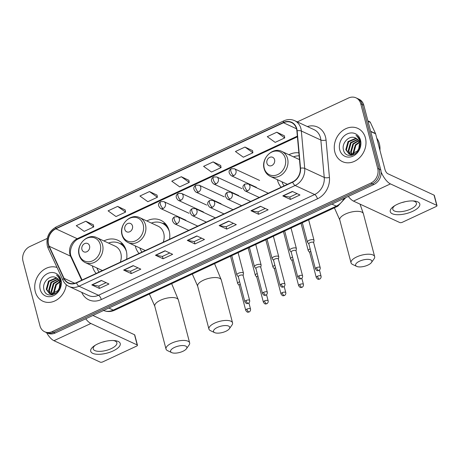 <?xml version="1.0" encoding="UTF-8"?>
<svg xmlns="http://www.w3.org/2000/svg" width="460" height="460" viewBox="0 0 460 460"><rect width="100%" height="100%" fill="white"/><g stroke="black" fill="none" stroke-linecap="round" stroke-linejoin="round"><path stroke-width="0.69" d="M277.368 179.659A20.228 16.888 -65.1 0 0 277.518 180.268A20.228 16.888 -65.1 0 0 281.169 187.237M135.263 245.881A20.228 16.888 -65.1 0 0 135.412 246.491A20.228 16.888 -65.1 0 0 139.07 253.46M169.556 239.252A20.228 16.888 -65.1 0 0 169.159 230.765A20.228 16.888 -65.1 0 0 160.787 220.277A20.228 16.888 -65.1 0 0 146.815 220.949M92.356 265.88A20.228 16.888 -65.1 0 0 92.5 266.484A20.228 16.888 -65.1 0 0 96.157 273.453M126.644 259.244A20.228 16.888 -65.1 0 0 126.247 250.763A20.228 16.888 -65.1 0 0 117.881 240.269A20.228 16.888 -65.1 0 0 103.908 240.948M298.873 152.875A20.228 16.888 -65.1 0 0 288.92 154.732M47.254 238.412L29.871 246.514A11.448 9.556 -65.1 0 0 23 261.171L39.962 325.835A11.448 9.556 -65.1 0 0 44.7 331.775L47.748 333.19A11.448 9.556 -65.1 0 0 55.24 333.011L373.888 184.517A11.448 9.556 -65.1 0 0 380.759 169.855L363.797 105.19A11.448 9.556 -65.1 0 0 359.059 99.256L357.535 98.549A11.448 9.556 -65.1 0 1 362.273 104.483A11.448 9.556 -65.1 0 0 357.535 98.549L356.011 97.842A11.448 9.556 -65.1 0 0 348.519 98.02L297.298 121.888M46.224 332.482A11.448 9.556 -65.1 0 0 53.716 332.304L372.364 183.81A11.448 9.556 -65.1 0 0 379.235 169.148L362.273 104.483L379.235 169.148A11.448 9.556 -65.1 0 1 372.364 183.81L53.716 332.304A11.448 9.556 -65.1 0 1 46.224 332.482M35.305 291.726A18.319 15.295 -65.1 0 0 42.878 301.225A18.319 15.295 -65.1 0 0 66.286 284.723A18.319 15.295 -65.1 0 1 42.878 301.225A18.319 15.295 -65.1 0 1 35.305 291.726A18.319 15.295 -65.1 0 1 40.21 272.843A18.319 15.295 -65.1 0 1 57.046 267.484A18.319 15.295 -65.1 0 0 40.21 272.843A18.319 15.295 -65.1 0 0 35.305 291.726M334.851 152.133A18.319 15.295 -65.1 0 0 342.43 161.632A18.319 15.295 -65.1 0 0 359.967 157.343A18.319 15.295 -65.1 0 0 365.412 137.891A18.319 15.295 -65.1 0 0 357.834 128.392A18.319 15.295 -65.1 0 0 340.291 132.675A18.319 15.295 -65.1 0 0 334.851 152.133A18.319 15.295 -65.1 0 0 342.43 161.632A18.319 15.295 -65.1 0 0 359.967 157.343A18.319 15.295 -65.1 0 0 365.412 137.891A18.319 15.295 -65.1 0 0 357.834 128.392A18.319 15.295 -65.1 0 0 340.291 132.675A18.319 15.295 -65.1 0 0 334.851 152.133M48.559 244.455A12.213 10.195 114.9 0 1 55.89 228.815L283.492 122.751A12.213 10.195 114.9 0 1 291.485 122.561A12.213 10.195 114.9 0 1 296.878 130.858L300.259 168.239A12.213 10.195 114.9 0 1 292.589 181.913L76.435 282.647A12.213 10.195 114.9 0 1 68.442 282.837A12.213 10.195 114.9 0 1 64.043 278.323L49.208 246.272A12.213 10.195 114.9 0 1 48.559 244.455M48.306 244.576A12.518 10.448 -65.1 0 0 48.973 246.439L63.802 278.484A12.518 10.448 -65.1 0 0 76.504 282.917L292.663 182.189A12.518 10.448 -65.1 0 0 300.524 168.17L297.143 130.79A12.518 10.448 -65.1 0 0 283.423 122.481L55.815 228.545A12.518 10.448 -65.1 0 0 48.306 244.576M284.366 135.792L276.811 132.227L267.26 136.677L275.183 142.376L284.734 137.925L284.355 135.723M252.534 150.621L244.973 147.062L235.428 151.512L243.351 157.211L252.902 152.76L252.523 150.558M220.702 165.456L213.141 161.897L203.59 166.347L211.519 172.046L221.07 167.595L220.691 165.393M93.368 224.796L85.813 221.231L76.262 225.682L84.186 231.38L93.736 226.929L93.357 224.733M125.2 209.961L117.645 206.396L108.094 210.847L116.018 216.545L125.568 212.094L125.189 209.898M157.038 195.126L149.477 191.567L139.926 196.017L147.85 201.71L157.4 197.259L157.027 195.063M188.87 180.291L181.309 176.732L171.758 181.183L179.688 186.875L189.232 182.424L188.859 180.228M44.7 331.775A11.448 9.556 -65.1 0 0 52.193 331.597L370.841 183.103A11.448 9.556 -65.1 0 0 377.712 168.44L360.749 103.776A11.448 9.556 -65.1 0 0 356.011 97.842M260.51 206.281L268.134 209.812L258.583 214.262L250.959 210.732L260.51 206.281M292.341 191.446L299.966 194.977L290.421 199.427L282.796 195.897L292.341 191.446M165.013 250.78L172.638 254.317L163.087 258.767L155.463 255.231L165.013 250.78M133.181 265.615L140.806 269.152L131.255 273.602L123.631 270.066L133.181 265.615M101.344 280.45L108.968 283.987L99.423 288.437L91.799 284.901L101.344 280.45M228.677 221.116L236.302 224.647L226.751 229.097L219.127 225.567L228.677 221.116M196.845 235.951L204.47 239.482L194.919 243.932L187.295 240.402L196.845 235.951M194.919 243.932L194.298 241.552M201.595 238.153L194.264 241.569L187.548 240.482A3.053 1.196 -115 0 1 187.295 240.402M226.751 229.097L226.13 226.717M233.433 223.318L226.096 226.734L219.38 225.647A3.053 1.196 -115 0 1 219.127 225.567M99.423 288.437L98.796 286.057M106.099 282.653L98.768 286.074L92.052 284.981A3.053 1.196 -115 0 1 91.799 284.901M131.255 273.602L130.629 271.222M137.931 267.818L130.6 271.239L123.884 270.147A3.053 1.196 -115 0 1 123.631 270.066M163.087 258.767L162.46 256.387M169.763 252.983L162.432 256.404L155.716 255.317A3.053 1.196 -115 0 1 155.463 255.231M290.421 199.427L289.794 197.052M297.097 193.648L289.765 197.064L283.049 195.977A3.053 1.196 -115 0 1 282.796 195.897M258.583 214.262L257.962 211.887M265.265 208.483L257.933 211.899L251.217 210.812A3.053 1.196 -115 0 1 250.959 210.732M181.309 176.732L189.232 182.424M149.477 191.567L157.4 197.259M117.645 206.396L125.568 212.094M85.813 221.231L93.736 226.929M213.141 161.897L221.07 167.595M244.973 147.062L252.902 152.76M276.811 132.227L284.734 137.925M53.837 293.762L53.492 292.64L55.746 284.487L59.576 281.756M54.28 293.595L54.102 292.922L56.356 284.769L59.708 282.233M52.216 294.095L51.071 291.519L53.325 283.366L58.88 280.197M52.601 294.055L51.681 291.801L53.935 283.647L59.075 280.548M52.434 294.935L51.048 294.222M50.778 294.015L48.651 290.398L50.905 282.244L58 279.024M52.221 294.86L51.382 294.291M51.123 294.066L49.26 290.674L51.514 282.526L58.236 279.289M55.677 277.478C49.772 274.499 42.147 282.446 43.809 289.012C45.845 301.139 63.687 292.945 60.697 281.094L60.559 280.508C59.869 277.995 58.506 276.149 56.459 274.959C58.397 276.575 59.616 278.702 60.111 281.336L59.3 287.862A8.625 7.199 -65.1 0 0 59.685 282.135A8.625 7.199 -65.1 0 0 56.114 277.662A8.625 7.199 -65.1 0 0 55.677 277.478L56.126 277.667M59.3 287.862L57.966 290.53L51.175 294.072L49.49 293.606L46.23 289.277L48.484 281.123L56.085 277.961L56.977 278.15M60.283 283.44L59.938 288.035M55.683 293.486L51.779 294.354L49.49 293.606M49.801 293.733L46.839 289.553L49.093 281.405L56.689 278.237L57.241 278.34M40.204 289.438A12.443 10.384 -65.1 0 0 53.492 295.699A12.443 10.384 -65.1 0 0 60.961 279.766A12.443 10.384 -65.1 0 0 47.673 273.51A12.443 10.384 -65.1 0 0 40.204 289.438M54.234 293.618L54.763 287.299M113.091 350.94A15.266 5.911 -14.7 0 1 94.104 353.826A15.266 5.911 -14.7 0 1 94.242 345.909A15.266 5.911 -14.7 0 1 97.842 343.873A15.266 5.911 -14.7 0 1 114.511 340.59A15.266 5.911 -14.7 0 1 113.091 350.94M95.266 345.241A12.213 4.726 165.3 0 0 93.242 348.933A12.213 4.726 165.3 0 0 111.153 348.663A12.213 4.726 165.3 0 0 116.869 342.734A12.213 4.726 165.3 0 0 113.292 340.515M105.627 341.291A12.213 4.726 -14.7 0 1 102.327 342.159M46.54 332.626A15.266 5.974 65 0 0 53.952 340.699L100.268 362.158A1.909 0.736 165.3 0 0 102.816 361.859L136.557 346.133A1.909 0.736 165.3 0 0 137.454 345.207A1.909 0.736 165.3 0 0 137.195 344.948L134.521 334.742L92.909 315.457M85.715 318.809A15.266 5.974 65 0 0 90.879 323.489L137.195 344.948M134.521 334.742A1.909 0.736 -14.7 0 1 134.774 335.001L137.454 345.207M182.913 351.296A8.395 3.249 165.3 0 0 186.438 348.743A8.395 3.249 165.3 0 0 183.862 345.621A8.395 3.249 165.3 0 0 174.524 347.409A8.395 3.249 165.3 0 0 171.695 352.607A8.395 3.249 165.3 0 0 182.913 351.296M171.695 352.607L167.612 350.681A12.213 4.726 -14.7 0 1 166.014 349.048A12.213 4.726 -14.7 0 1 171.73 343.125A12.213 4.726 -14.7 0 1 189.641 342.849A12.213 4.726 -14.7 0 1 189.048 345.058L186.438 348.743M89.556 245.893A4.577 3.824 -65.1 0 0 84.669 243.587A4.577 3.824 -65.1 0 0 81.92 249.452A4.577 3.824 -65.1 0 0 86.808 251.758A4.577 3.824 -65.1 0 0 89.556 245.893M120.296 262.206A13.737 11.471 -65.1 0 0 120.836 253.282A13.737 11.471 -65.1 0 0 115.149 246.157L96.882 237.693C87.779 232.846 75.865 244.668 79.137 254.984C80.132 258.549 82.19 261.096 85.324 262.62A13.737 11.471 -65.1 0 0 98.48 259.405A13.737 11.471 -65.1 0 0 102.563 244.818A13.737 11.471 -65.1 0 0 96.882 237.693M126.391 251.361A18.13 15.134 -65.1 0 0 119.284 243.236A18.13 15.134 -65.1 0 0 108.479 243.07M125.315 248.072A18.13 15.134 -65.1 0 0 120.043 243.587L122.601 243.806M96.928 267.996A18.13 15.134 -65.1 0 0 99.09 272.09M225.825 331.298A8.395 3.249 165.3 0 0 229.344 328.745A8.395 3.249 165.3 0 0 226.774 325.622A8.395 3.249 165.3 0 0 217.436 327.411A8.395 3.249 165.3 0 0 214.607 332.609A8.395 3.249 165.3 0 0 225.825 331.298M214.607 332.609L210.519 330.688A12.213 4.726 -14.7 0 1 208.926 329.049A12.213 4.726 -14.7 0 1 214.636 323.127A12.213 4.726 -14.7 0 1 232.547 322.857A12.213 4.726 -14.7 0 1 231.961 325.059L229.344 328.745M132.468 225.894A4.577 3.824 -65.1 0 0 127.581 223.589A4.577 3.824 -65.1 0 0 124.832 229.454A4.577 3.824 -65.1 0 0 129.72 231.759A4.577 3.824 -65.1 0 0 132.468 225.894M163.208 242.207A13.737 11.471 -65.1 0 0 163.743 233.283A13.737 11.471 -65.1 0 0 158.062 226.159L139.788 217.695C130.692 212.848 118.772 224.67 122.044 234.985C123.038 238.55 125.103 241.097 128.237 242.627A13.737 11.471 -65.1 0 0 141.392 239.413A13.737 11.471 -65.1 0 0 145.475 224.819A13.737 11.471 -65.1 0 0 139.788 217.695M169.303 231.363A18.13 15.134 -65.1 0 0 162.196 223.238A18.13 15.134 -65.1 0 0 151.392 223.071M168.228 228.074A18.13 15.134 -65.1 0 0 162.955 223.594L162.196 223.238L165.514 223.807M139.84 248.003A18.13 15.134 -65.1 0 0 142.002 252.091M367.925 265.081A8.395 3.249 165.3 0 0 371.45 262.522A8.395 3.249 165.3 0 0 368.874 259.405A8.395 3.249 165.3 0 0 359.542 261.194A8.395 3.249 165.3 0 0 356.707 266.392A8.395 3.249 165.3 0 0 367.925 265.081M356.707 266.392L352.624 264.465A12.213 4.726 -14.7 0 1 351.026 262.832A12.213 4.726 -14.7 0 1 356.741 256.904A12.213 4.726 -14.7 0 1 374.653 256.634A12.213 4.726 -14.7 0 1 374.066 258.842L371.45 262.522M274.574 159.672A4.577 3.824 -65.1 0 0 269.681 157.372A4.577 3.824 -65.1 0 0 266.932 163.231A4.577 3.824 -65.1 0 0 271.825 165.537A4.577 3.824 -65.1 0 0 274.574 159.672M299.138 155.836A18.13 15.134 -65.1 0 0 293.491 156.848M281.94 181.78A18.13 15.134 -65.1 0 0 284.102 185.869M239.614 281.738A3.433 1.328 165.3 0 0 239.315 281.865A3.433 1.328 165.3 0 0 237.705 283.532A3.433 1.328 165.3 0 0 237.814 283.745L239.189 285.413M240.246 284.165A2.478 0.96 165.3 0 0 239.165 285.332L245.72 310.316C247.63 313.294 248.279 311.903 249.165 311.932A2.478 0.972 65 0 1 248.699 311.897A2.478 0.972 -115 0 1 246.876 309.108A2.478 0.96 165.3 0 0 245.72 310.316M257.249 273.516A3.433 1.328 165.3 0 0 256.95 273.648A3.433 1.328 165.3 0 0 255.34 275.316A3.433 1.328 165.3 0 0 255.449 275.529L256.824 277.196M257.882 275.948A2.478 0.96 165.3 0 0 256.801 277.115L263.356 302.093C265.265 305.078 265.914 303.68 266.8 303.715A2.478 0.972 65 0 1 266.334 303.68A2.478 0.972 -115 0 1 264.517 300.892A2.478 0.96 165.3 0 0 263.356 302.093M274.885 265.299A3.433 1.328 165.3 0 0 274.585 265.431A3.433 1.328 165.3 0 0 272.976 267.099A3.433 1.328 165.3 0 0 273.09 267.306L274.459 268.979M275.517 267.731A2.478 0.96 165.3 0 0 274.436 268.899L280.991 293.877C282.9 296.855 283.55 295.464 284.435 295.498A2.478 0.972 65 0 1 283.969 295.458A2.478 0.972 -115 0 1 282.152 292.675A2.478 0.96 165.3 0 0 280.991 293.877M292.52 257.082A3.433 1.328 165.3 0 0 292.221 257.209A3.433 1.328 165.3 0 0 290.611 258.877A3.433 1.328 165.3 0 0 290.726 259.089L292.094 260.762M293.158 259.509A2.478 0.96 165.3 0 0 292.071 260.676L298.626 285.66C300.535 288.638 301.185 287.247 302.07 287.276A2.478 0.972 65 0 1 301.605 287.241A2.478 0.972 -115 0 1 299.788 284.458A2.478 0.96 165.3 0 0 298.626 285.66M310.155 248.86A3.433 1.328 165.3 0 0 309.856 248.992A3.433 1.328 165.3 0 0 308.246 250.66A3.433 1.328 165.3 0 0 308.361 250.872L309.729 252.54M310.793 251.292A2.478 0.96 165.3 0 0 309.707 252.459L316.261 277.443C318.171 280.422 318.82 279.03 319.706 279.059A2.478 0.972 65 0 1 319.24 279.024A2.478 0.972 -115 0 1 317.423 276.236A2.478 0.96 165.3 0 0 316.261 277.443M243.121 275.557L243.495 273.43A3.433 1.328 165.3 0 0 243.484 273.194A3.433 1.328 165.3 0 0 243.029 272.728A3.433 1.328 165.3 0 0 239.114 272.998A3.433 1.328 165.3 0 0 236.842 274.936A3.433 1.328 165.3 0 0 236.952 275.149L238.32 276.816M243.104 275.649A2.478 0.96 165.3 0 0 243.098 275.477A2.478 0.96 165.3 0 0 242.771 275.143A2.478 0.96 165.3 0 0 239.459 275.534A2.478 0.96 165.3 0 0 238.297 276.736L244.852 301.72C246.761 304.698 247.417 303.307 248.302 303.335A2.478 0.972 65 0 1 247.831 303.301A2.478 0.972 -115 0 1 246.014 300.512A2.478 0.96 165.3 0 0 244.852 301.72M260.757 267.34L261.13 265.213A3.433 1.328 165.3 0 0 261.119 264.977A3.433 1.328 165.3 0 0 260.665 264.511A3.433 1.328 165.3 0 0 256.749 264.782A3.433 1.328 165.3 0 0 254.478 266.719A3.433 1.328 165.3 0 0 254.587 266.932L255.955 268.6M260.739 267.433A2.478 0.96 165.3 0 0 260.734 267.26A2.478 0.96 165.3 0 0 260.406 266.926A2.478 0.96 165.3 0 0 257.094 267.317A2.478 0.96 165.3 0 0 255.933 268.519L262.487 293.497C264.397 296.481 265.052 295.09 265.938 295.119A2.478 0.972 65 0 1 265.466 295.084A2.478 0.972 -115 0 1 263.649 292.295A2.478 0.96 165.3 0 0 262.487 293.497M278.392 259.124L278.766 256.996A3.433 1.328 165.3 0 0 278.754 256.755A3.433 1.328 165.3 0 0 278.3 256.295A3.433 1.328 165.3 0 0 274.384 256.565A3.433 1.328 165.3 0 0 272.113 258.503A3.433 1.328 165.3 0 0 272.222 258.71L273.591 260.383M278.375 259.216A2.478 0.96 165.3 0 0 278.369 259.043A2.478 0.96 165.3 0 0 278.041 258.704A2.478 0.96 165.3 0 0 274.729 259.095A2.478 0.96 165.3 0 0 273.573 260.302L280.123 285.28C282.032 288.265 282.687 286.867 283.573 286.902A2.478 0.972 65 0 1 283.107 286.862A2.478 0.972 -115 0 1 281.284 284.079A2.478 0.96 165.3 0 0 280.123 285.28M296.027 250.907L296.401 248.779A3.433 1.328 165.3 0 0 296.389 248.538A3.433 1.328 165.3 0 0 295.935 248.078A3.433 1.328 165.3 0 0 292.019 248.342A3.433 1.328 165.3 0 0 289.748 250.28A3.433 1.328 165.3 0 0 289.858 250.493L291.226 252.166M296.01 250.993A2.478 0.96 165.3 0 0 296.004 250.821A2.478 0.96 165.3 0 0 295.676 250.487A2.478 0.96 165.3 0 0 292.364 250.878A2.478 0.96 165.3 0 0 291.209 252.08L297.758 277.064C299.667 280.042 300.322 278.651 301.208 278.68A2.478 0.972 65 0 1 300.742 278.645A2.478 0.972 -115 0 1 298.919 275.862A2.478 0.96 165.3 0 0 297.758 277.064M313.662 242.684L314.036 240.557A3.433 1.328 165.3 0 0 314.025 240.321A3.433 1.328 165.3 0 0 313.57 239.855A3.433 1.328 165.3 0 0 309.655 240.126A3.433 1.328 165.3 0 0 307.384 242.064A3.433 1.328 165.3 0 0 307.493 242.276L308.861 243.944M313.645 242.776A2.478 0.96 165.3 0 0 313.639 242.604A2.478 0.96 165.3 0 0 313.312 242.27A2.478 0.96 165.3 0 0 310 242.661A2.478 0.96 165.3 0 0 308.844 243.863L315.393 268.847C317.302 271.825 317.958 270.434 318.843 270.463A2.478 0.972 65 0 1 318.377 270.428A2.478 0.972 -115 0 1 316.555 267.639A2.478 0.96 165.3 0 0 315.393 268.847M412.643 211.347A15.266 5.911 -14.7 0 1 393.651 214.233A15.266 5.911 -14.7 0 1 393.794 206.316A15.266 5.911 -14.7 0 1 397.394 204.28A15.266 5.911 -14.7 0 1 414.058 200.997A15.266 5.911 -14.7 0 1 412.643 211.347M394.818 205.649A12.213 4.726 165.3 0 0 392.794 209.34A12.213 4.726 165.3 0 0 410.705 209.07A12.213 4.726 165.3 0 0 416.415 203.142A12.213 4.726 165.3 0 0 412.838 200.922M405.179 201.698A12.213 4.726 -14.7 0 1 401.873 202.567M348.335 196.426A15.266 5.974 65 0 0 353.504 201.106L399.82 222.565A1.909 0.736 165.3 0 0 402.362 222.266L436.109 206.54A1.909 0.736 165.3 0 0 437 205.614A1.909 0.736 165.3 0 0 436.747 205.361L434.067 195.149L387.751 173.684A3.818 1.495 -115 0 1 384.951 169.401L375.613 133.814L370.708 131.537M381.11 172.069A15.266 5.974 65 0 0 390.431 183.896L436.747 205.361M434.067 195.149A1.909 0.736 -14.7 0 1 434.32 195.408L437 205.614M367.914 120.871L369.673 121.687A1.909 1.593 114.9 0 1 370.357 122.394L375.515 133.526A1.909 1.593 114.9 0 1 375.613 133.814M379.937 150.293A19.078 15.927 -65.1 0 0 379.391 143.779A19.078 15.927 -65.1 0 0 376.774 138.224M353.383 154.169L353.044 153.048L355.298 144.894L359.122 142.169M353.832 154.002L353.648 153.329L355.902 145.176L359.254 142.64M351.762 154.502L350.623 151.927L352.877 143.773L358.426 140.605M352.147 154.462L351.227 152.208L353.481 144.055L358.622 140.955M351.98 155.342L350.595 154.629M350.324 154.422L348.203 150.805L350.457 142.652L357.546 139.432M351.768 155.267L350.928 154.704M350.669 154.474L348.806 151.087L351.06 142.934L357.782 139.696M355.223 137.885C349.318 134.906 341.699 142.859 343.355 149.419C345.391 161.546 363.233 153.352 360.243 141.502L360.111 140.915C359.421 138.402 358.053 136.557 356.011 135.366C357.943 136.982 359.162 139.11 359.662 141.743L358.846 148.269A8.625 7.199 -65.1 0 0 359.231 142.542A8.625 7.199 -65.1 0 0 355.66 138.069A8.625 7.199 -65.1 0 0 355.223 137.885L355.672 138.075M358.846 148.269L357.512 150.943L350.721 154.48L349.042 154.014L345.782 149.684L348.036 141.53L355.632 138.368L356.523 138.558M359.829 143.848L359.484 148.442M355.229 153.893L351.325 154.761L349.042 154.014M349.347 154.14L346.386 149.96L348.64 141.812L356.235 138.644L356.793 138.753M339.75 149.845A12.443 10.384 -65.1 0 0 353.038 156.107A12.443 10.384 -65.1 0 0 360.508 140.173A12.443 10.384 -65.1 0 0 347.219 133.917A12.443 10.384 -65.1 0 0 339.75 149.845M353.78 154.025L354.315 147.712M55.24 333.011L52.193 331.597M363.797 105.19L360.749 103.776M380.759 169.855L377.712 168.44M373.888 184.517L370.841 183.103M103.598 310.477A15.266 12.742 -65.1 0 0 113.24 310.092L108.824 308.039M345.793 197.61L337.749 206.247L114.684 310.201A7.63 2.984 -115 0 1 113.24 310.092L336.312 206.137L331.89 204.09M337.749 206.247A7.63 2.984 -115 0 1 336.312 206.137A15.266 12.742 -65.1 0 0 344.04 198.427M55.89 228.815L77.234 238.711A12.213 10.195 -65.1 0 0 69.908 254.345A12.213 10.195 -65.1 0 0 70.558 256.168L81.684 280.203M307.349 126.546A19.078 15.927 114.9 0 1 325.525 136.999A19.078 15.927 114.9 0 1 326.054 140.07L329.435 177.451A19.078 15.927 114.9 0 1 317.452 198.818L101.298 299.546A19.078 15.927 114.9 0 1 81.932 292.79L81.73 292.359M297.143 130.79A3.818 1.196 -5.2 0 1 301.34 131.008L320.861 140.053A15.266 12.742 -65.1 0 0 320.43 137.597A15.266 12.742 -65.1 0 0 314.117 129.685L294.601 120.641A15.266 12.742 114.9 0 1 301.34 131.008L304.721 168.394A15.266 12.742 114.9 0 1 295.136 185.483L78.982 286.218A3.818 1.495 -115 0 1 76.504 282.917M283.423 122.481A3.818 1.495 -115 0 1 283.889 120.819L56.287 226.889C48.881 231.173 45.896 237.532 47.334 245.973L48.173 248.314A3.818 1.713 -24.8 0 1 48.973 246.439M292.663 182.189A3.818 1.495 65 0 0 295.136 185.483L314.651 194.528A15.266 12.742 -65.1 0 0 324.242 177.439L320.861 140.053A3.818 1.196 174.8 0 0 326.054 140.07M300.524 168.17A3.818 1.196 -5.2 0 1 304.721 168.394L324.242 177.439A3.818 1.196 174.8 0 0 329.435 177.451M48.173 248.314L63.003 280.358A3.818 1.713 -24.8 0 1 63.802 278.484M101.298 299.546A3.818 1.495 -115 0 0 98.498 295.262L78.982 286.218A15.266 12.742 114.9 0 1 68.989 286.453L88.51 295.498A15.266 12.742 -65.1 0 0 98.498 295.262L314.651 194.528A3.818 1.495 -115 0 1 317.452 198.818M56.287 226.889A3.818 1.495 65 0 0 55.815 228.545M81.932 292.79A3.818 1.713 155.2 0 0 82.219 292.583M283.492 122.751L296.51 128.783M297.355 136.131L77.234 238.711A6.871 2.685 -115 0 0 78.534 238.809C72.329 241.132 68.408 251.815 71.426 256.973A6.871 3.088 155.2 0 0 70.558 256.168L49.208 246.272M64.043 278.323L74.733 283.274M197.058 236.049L187.548 240.482M165.226 250.884L155.716 255.317M133.394 265.719L123.884 270.147M101.562 280.554L92.052 284.981M228.89 221.214L219.38 225.647M260.728 206.379L251.217 210.812M292.56 191.544L283.049 195.977M90.879 323.489L53.952 340.699M171.655 283.653L178.388 299.966A12.213 4.726 165.3 0 0 160.477 300.242A12.213 4.726 165.3 0 0 154.767 306.164L149.391 294.026M100.28 244.628A12.621 10.534 -65.1 0 0 86.802 238.274A12.621 10.534 -65.1 0 0 79.229 254.437A12.621 10.534 -65.1 0 0 92.707 260.786A12.621 10.534 -65.1 0 0 100.28 244.628M123.964 245.582A18.296 15.278 -65.1 0 0 119.519 243.346M214.561 263.655L221.3 279.973A12.213 4.726 165.3 0 0 203.389 280.243A12.213 4.726 165.3 0 0 197.673 286.172L192.303 274.028M143.192 224.63A12.621 10.534 -65.1 0 0 129.714 218.281A12.621 10.534 -65.1 0 0 122.141 234.439A12.621 10.534 -65.1 0 0 135.619 240.793A12.621 10.534 -65.1 0 0 143.192 224.63M166.876 225.584A18.296 15.278 -65.1 0 0 162.426 223.347M360.03 204.131L363.4 213.75A12.213 4.726 165.3 0 0 345.489 214.021A12.213 4.726 165.3 0 0 339.779 219.949L334.403 207.805M285.298 158.407A12.621 10.534 -65.1 0 0 271.814 152.059A12.621 10.534 -65.1 0 0 264.241 168.222A12.621 10.534 -65.1 0 0 277.719 174.57A12.621 10.534 -65.1 0 0 285.298 158.407M287.575 158.596A13.737 11.471 -65.1 0 0 281.894 151.472C272.797 146.631 260.877 158.453 264.149 168.762C265.144 172.327 267.208 174.875 270.342 176.404A13.737 11.471 -65.1 0 0 283.498 173.19A13.737 11.471 -65.1 0 0 287.575 158.596M185.834 220.213L160.672 208.552C157.82 205.746 157.814 203.441 160.666 201.635A3.818 1.495 65 0 0 160.373 204.211A3.818 1.495 -115 0 0 163.168 208.495A3.818 3.185 -65.1 0 0 165.462 203.607A3.818 3.185 -65.1 0 0 163.881 201.63L189.043 213.29M160.672 208.552A3.818 3.185 -65.1 0 0 163.168 208.495M248.912 302.933L250.516 309.057A2.478 0.96 165.3 0 0 246.876 309.108M203.469 211.997L178.308 200.336C175.455 197.53 175.45 195.218 178.302 193.413A3.818 1.495 65 0 0 178.008 195.989A3.818 1.495 -115 0 0 180.803 200.278A3.818 3.185 -65.1 0 0 183.097 195.391A3.818 3.185 -65.1 0 0 181.516 193.413L206.678 205.068M178.308 200.336A3.818 3.185 -65.1 0 0 180.803 200.278M266.547 294.716L268.151 300.834A2.478 0.96 165.3 0 0 264.517 300.892M221.105 203.774L195.943 192.119C193.091 189.307 193.085 187.001 195.937 185.196A3.818 1.495 65 0 0 195.644 187.772A3.818 1.495 -115 0 0 198.438 192.061A3.818 3.185 -65.1 0 0 200.732 187.174A3.818 3.185 -65.1 0 0 199.151 185.19L224.313 196.851M195.943 192.119A3.818 3.185 -65.1 0 0 198.438 192.061M284.182 286.494L285.786 292.617A2.478 0.96 165.3 0 0 282.152 292.675M238.74 195.558L213.578 183.902C210.726 181.09 210.72 178.785 213.572 176.979A3.818 1.495 65 0 0 213.279 179.555A3.818 1.495 -115 0 0 216.073 183.839A3.818 3.185 -65.1 0 0 218.368 178.952A3.818 3.185 -65.1 0 0 216.786 176.973L241.948 188.634M213.578 183.902A3.818 3.185 -65.1 0 0 216.073 183.839M301.817 278.277L303.422 284.401A2.478 0.96 165.3 0 0 299.788 284.458M256.375 187.341L231.213 175.68C228.361 172.874 228.361 170.562 231.207 168.762A3.818 1.495 65 0 0 230.914 171.333A3.818 1.495 -115 0 0 233.709 175.622A3.818 3.185 -65.1 0 0 236.003 170.735A3.818 3.185 -65.1 0 0 234.422 168.757L259.584 180.418M231.213 175.68A3.818 3.185 -65.1 0 0 233.709 175.622M319.453 270.06L321.057 276.184A2.478 0.96 165.3 0 0 317.423 276.236M188.703 230.328L174.564 223.778C171.706 220.967 171.706 218.661 174.553 216.855A3.818 1.495 65 0 0 174.259 219.431A3.818 1.495 -115 0 0 177.06 223.715A3.818 3.185 -65.1 0 0 179.348 218.833A3.818 3.185 -65.1 0 0 177.773 216.85L197.754 226.113M174.564 223.778A3.818 3.185 -65.1 0 0 177.06 223.715M243.098 275.477L249.653 300.46A2.478 0.96 165.3 0 0 246.014 300.512M206.339 222.111L192.199 215.556C189.342 212.75 189.342 210.444 192.188 208.639A3.818 1.495 65 0 0 191.895 211.215A3.818 1.495 -115 0 0 194.695 215.498A3.818 3.185 -65.1 0 0 196.983 210.611A3.818 3.185 -65.1 0 0 195.408 208.633L215.389 217.89M192.199 215.556A3.818 3.185 -65.1 0 0 194.695 215.498M260.734 267.26L267.289 292.238A2.478 0.96 165.3 0 0 263.649 292.295M223.974 213.894L209.835 207.339C206.977 204.533 206.977 202.222 209.823 200.416A3.818 1.495 65 0 0 209.53 202.992A3.818 1.495 -115 0 0 212.33 207.282A3.818 3.185 -65.1 0 0 214.619 202.394A3.818 3.185 -65.1 0 0 213.043 200.416L233.024 209.674M209.835 207.339A3.818 3.185 -65.1 0 0 212.33 207.282M278.369 259.043L284.924 284.021A2.478 0.96 165.3 0 0 281.284 284.079M241.609 205.672L227.47 199.123C224.612 196.311 224.612 194.005 227.458 192.199A3.818 1.495 65 0 0 227.165 194.775A3.818 1.495 -115 0 0 229.965 199.065A3.818 3.185 -65.1 0 0 232.254 194.177A3.818 3.185 -65.1 0 0 230.678 192.199L250.66 201.457M227.47 199.123A3.818 3.185 -65.1 0 0 229.965 199.065M296.004 250.821L302.559 275.805A2.478 0.96 165.3 0 0 298.919 275.862M259.244 197.455L245.105 190.906C242.247 188.094 242.247 185.788 245.094 183.983A3.818 1.495 65 0 0 244.8 186.559A3.818 1.495 -115 0 0 247.601 190.842A3.818 3.185 -65.1 0 0 249.889 185.955A3.818 3.185 -65.1 0 0 248.314 183.977L268.295 193.24M245.105 190.906A3.818 3.185 -65.1 0 0 247.601 190.842M313.639 242.604L320.195 267.588A2.478 0.96 165.3 0 0 316.555 267.639M390.431 183.896L353.504 201.106M370.639 131.273L375.515 133.526M370.357 122.394L368.029 121.313M114.684 310.201C110.843 311.932 107.03 311.972 103.253 310.327M63.003 280.358C64.325 283.153 66.32 285.183 68.989 286.453M294.601 120.641C291.134 119.111 287.563 119.174 283.889 120.819M71.426 256.973L82.093 280.008M297.419 136.804L78.534 238.809M52.388 294.946L51.911 294.728M178.388 299.966L189.641 342.849M102.413 270.537L85.324 262.62M154.767 306.164L166.014 349.048M221.3 279.973L232.547 322.857M145.326 250.545L128.237 242.627M197.673 286.172L208.926 329.049M363.4 213.75L374.653 256.634M299.483 159.626L281.894 151.472M287.425 184.322L270.342 176.404M339.779 219.949L351.026 262.832M160.666 201.635L163.881 201.63M230.54 256.208L237.705 283.532M250.516 309.057C250.959 311.092 248.871 312.254 249.165 311.932M178.302 193.413L181.516 193.413M248.176 247.992L255.34 275.316M268.151 300.834C268.594 302.875 266.507 304.037 266.8 303.715M195.937 185.196L199.151 185.19M265.811 239.775L272.976 267.099M285.786 292.617C286.229 294.653 284.142 295.815 284.435 295.498M213.572 176.979L216.786 176.973M283.446 231.552L290.611 258.877M303.422 284.401C303.865 286.436 301.777 287.598 302.07 287.276M231.207 168.762L234.422 168.757M301.082 223.336L308.246 250.66M321.057 276.184C321.5 278.219 319.412 279.381 319.706 279.059M231.777 255.633L236.842 274.936M238.107 252.684L243.484 273.194M249.653 300.46C250.09 302.496 248.003 303.657 248.302 303.335M174.553 216.855L177.773 216.85M249.412 247.417L254.478 266.719M255.743 244.467L261.119 264.977M267.289 292.238C267.726 294.279 265.638 295.441 265.938 295.119M192.188 208.639L195.408 208.633M267.047 239.194L272.113 258.503M273.378 236.244L278.754 256.755M284.924 284.021C285.361 286.057 283.274 287.224 283.573 286.902M209.823 200.416L213.043 200.416M284.683 230.977L289.748 250.28M291.013 228.028L296.389 248.538M302.559 275.805C302.996 277.84 300.909 279.002 301.208 278.68M227.458 192.199L230.678 192.199M302.318 222.761L307.384 242.064M308.648 219.811L314.025 240.321M320.195 267.588C320.631 269.623 318.544 270.785 318.843 270.463M245.094 183.983L248.314 183.977M351.934 155.353L351.463 155.135"/></g></svg>
